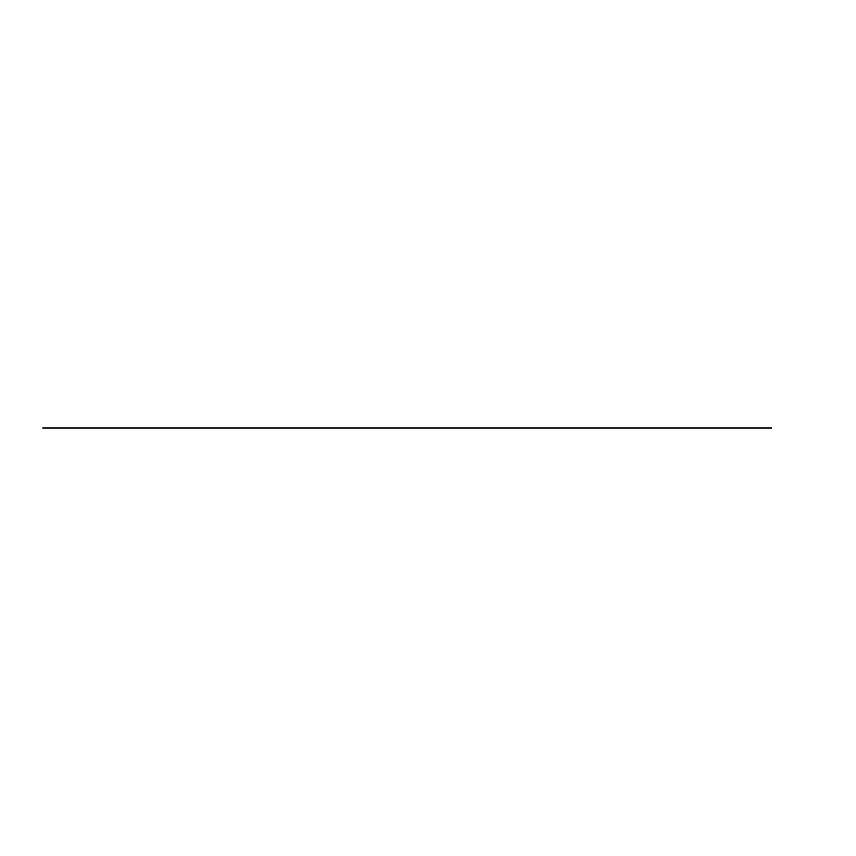 <?xml version="1.0" encoding="UTF-8"?>
<svg xmlns="http://www.w3.org/2000/svg" width="856" height="856" viewBox="0 0 856 856"><rect width="100%" height="100%" fill="white"/><g stroke="black" fill="none" stroke-linecap="round" stroke-linejoin="round"><path stroke-width="0.64" stroke-dasharray="4.28 3.21" d=""/><path stroke-width="1.28" d="M771.427 428L42.8 428L771.427 428"/></g></svg>
